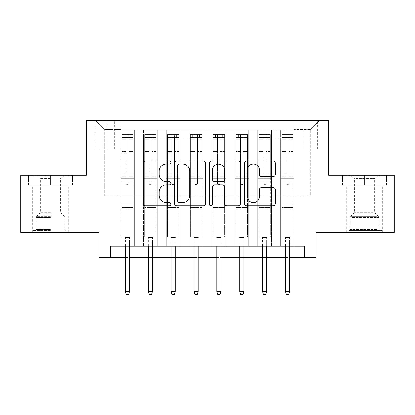 <?xml version="1.0" encoding="UTF-8"?>
<svg xmlns="http://www.w3.org/2000/svg" width="415" height="415" viewBox="0 0 415 415"><rect width="100%" height="100%" fill="white"/><g stroke="black" fill="none" stroke-linecap="round" stroke-linejoin="round"><path stroke-width="0.31" stroke-dasharray="2.08 1.56" d="M170.949 162.431A1.572 1.572 0 0 0 169.382 160.864L145.556 160.864A2.241 2.241 0 0 0 143.315 163.105L143.315 203.464A2.241 2.241 0 0 0 145.556 205.71L169.382 205.71A1.572 1.572 0 0 0 170.949 204.139A1.572 1.572 0 0 0 169.382 202.567L166.296 202.567A7.174 7.174 0 0 1 159.121 195.392L159.121 192.031A7.174 7.174 0 0 1 166.296 184.857L169.382 184.857A1.572 1.572 0 0 0 170.949 183.285A1.572 1.572 0 0 0 169.382 181.718L166.296 181.718A7.174 7.174 0 0 1 159.121 174.539L159.121 171.177A7.174 7.174 0 0 1 166.296 164.003L169.382 164.003A1.572 1.572 0 0 0 170.949 162.431M364.552 184.882L386.598 184.882L364.552 184.882L364.552 175.291L386.598 175.291L342.51 175.291L364.552 175.291L364.552 184.882L343.195 184.882L385.914 184.882L364.552 184.882L364.552 175.747L343.195 175.747L385.914 175.747L364.552 175.747L364.552 184.882M364.552 232.4L346.733 232.4L364.552 232.4M310.301 120.464L302.986 120.464L310.301 120.464M310.301 149.021L302.986 149.021L310.301 149.021M50.448 184.882L28.402 184.882L50.448 184.882L50.448 175.291L72.49 175.291L28.402 175.291L50.448 175.291L50.448 184.882L68.153 184.882L29.086 184.882L71.805 184.882L32.744 184.882L50.448 184.882L50.448 175.747L29.086 175.747L71.805 175.747L50.448 175.747L65.295 175.747L50.448 175.747L50.448 184.882M50.448 232.4L32.629 232.4L50.448 232.4M394.25 175.291L394.25 232.4L316.007 232.4L316.007 257.528L98.993 257.528L98.993 232.4L20.75 232.4L20.75 175.291L86.429 175.291L86.429 120.464L328.571 120.464L328.571 175.291L394.25 175.291M294.308 246.105L294.308 130.061L120.692 130.061L120.692 246.105L134.398 246.105L120.692 246.105L134.398 246.105L120.692 246.105L120.692 130.061L134.398 130.061L134.398 246.105L134.398 130.061L134.398 195.849L143.538 195.849L134.398 195.849L134.398 130.061L120.692 130.061L294.308 130.061L294.308 246.105L280.602 246.105L280.602 130.061L257.757 130.061L257.757 246.105L257.757 130.061L271.462 130.061L271.462 246.105L271.462 130.061L271.462 195.849L271.462 130.061L280.602 130.061L280.602 246.105L294.308 246.105L280.602 246.105L294.308 246.105L294.308 129.599L294.308 195.849L310.301 195.849L310.301 129.599L294.308 129.599L310.301 129.599L310.301 195.849L294.308 195.849L294.308 178.715L294.308 246.105M257.757 246.105L271.462 246.105L257.757 246.105L271.462 246.105L257.757 246.105L257.757 178.715L257.757 195.849L248.621 195.849L248.621 139.196L248.621 195.849L257.757 195.849L257.757 139.196L257.757 195.849L280.602 195.849L271.462 195.849L271.462 178.715L271.462 195.849L257.757 195.849L257.757 178.715L271.462 178.715L271.462 246.105L271.462 178.715L257.757 178.715L257.757 246.105M248.621 246.105L248.621 130.061L234.911 130.061L234.911 246.105L234.911 130.061L248.621 130.061L248.621 246.105L234.911 246.105L248.621 246.105L234.911 246.105L248.621 246.105L248.621 178.715L248.621 246.105M225.776 246.105L225.776 130.061L212.07 130.061L212.07 246.105L212.07 130.061L225.776 130.061L225.776 246.105L212.07 246.105L225.776 246.105L212.07 246.105L225.776 246.105L225.776 139.196L225.776 195.849L234.911 195.849L225.776 195.849L225.776 178.715L225.776 246.105M202.93 246.105L202.93 130.061L189.224 130.061L189.224 246.105L189.224 130.061L202.93 130.061L202.93 246.105L189.224 246.105L202.93 246.105L189.224 246.105L202.93 246.105L202.93 139.196L202.93 195.849L212.07 195.849L202.93 195.849L202.93 178.715L202.93 246.105M180.089 246.105L180.089 130.061L166.379 130.061L166.379 246.105L166.379 130.061L180.089 130.061L180.089 246.105L166.379 246.105L180.089 246.105L166.379 246.105L180.089 246.105L180.089 139.196L180.089 195.849L189.224 195.849L180.089 195.849L180.089 178.715L180.089 246.105M157.244 246.105L157.244 130.061L143.538 130.061L143.538 246.105L143.538 130.061L157.244 130.061L157.244 246.105L143.538 246.105L157.244 246.105L143.538 246.105L157.244 246.105L157.244 178.715L157.244 246.105M280.602 139.196L280.602 195.849L280.602 130.061L280.602 139.196L271.462 139.196L280.602 139.196M234.911 139.196L234.911 195.849L234.911 130.061L225.776 130.061L225.776 139.196L225.776 130.061L234.911 130.061L234.911 139.196L225.776 139.196L234.911 139.196M212.07 139.196L212.07 195.849L212.07 130.061L202.93 130.061L202.93 139.196L202.93 130.061L212.07 130.061L212.07 139.196L202.93 139.196L212.07 139.196M189.224 139.196L189.224 195.849L189.224 130.061L180.089 130.061L180.089 139.196L180.089 130.061L189.224 130.061L189.224 139.196L180.089 139.196L189.224 139.196M157.244 139.196L157.244 195.849L157.244 130.061L157.244 139.196L166.379 139.196L166.379 195.849L157.244 195.849L166.379 195.849L166.379 130.061L157.244 130.061L166.379 130.061L166.379 139.196L157.244 139.196M110.411 257.528L110.411 246.105L110.411 257.528L110.411 246.105L304.589 246.105L110.411 246.105L304.589 246.105L304.589 257.528M102.189 120.464L95.108 120.464L102.189 120.464L102.189 149.021L95.108 149.021L107.215 149.021L102.189 149.021L102.189 120.464M107.215 120.464L114.296 120.464L107.215 120.464L107.215 149.021L114.296 149.021L107.215 149.021L107.215 120.464M294.308 120.464L120.692 120.464L319.436 120.464L294.308 120.464L294.308 130.061L294.308 120.464M120.692 120.464L95.564 120.464L120.692 120.464L120.692 195.849L104.699 195.849L104.699 129.599L120.692 129.599L104.699 129.599L95.564 120.464L104.699 129.599L104.699 195.849L120.692 195.849L120.692 120.464M143.538 139.196L143.538 195.849L143.538 130.061L134.398 130.061L143.538 130.061L143.538 139.196L134.398 139.196L143.538 139.196M257.757 130.061L248.621 130.061L248.621 139.196L248.621 130.061L257.757 130.061L257.757 139.196L257.757 130.061M125.491 257.528L129.599 257.528M148.331 257.528L152.445 257.528M171.177 257.528L175.291 257.528M194.023 257.528L198.131 257.528M216.869 257.528L220.977 257.528M239.709 257.528L243.823 257.528M262.555 257.528L266.669 257.528M285.401 257.528L289.509 257.528M234.911 195.849L248.621 195.849L234.911 195.849L234.911 178.715L234.911 195.849M212.07 195.849L225.776 195.849L212.07 195.849L212.07 178.715L212.07 195.849M189.224 195.849L202.93 195.849L189.224 195.849L189.224 178.715L189.224 195.849M166.379 195.849L180.089 195.849L166.379 195.849L166.379 178.715L166.379 195.849M143.538 195.849L157.244 195.849L157.244 178.715L157.244 195.849L143.538 195.849L143.538 178.715L157.244 178.715L143.538 178.715L143.538 246.105L143.538 195.849M120.692 195.849L134.398 195.849L134.398 178.715L134.398 246.105L134.398 178.715L134.398 195.849L120.692 195.849L120.692 178.715L134.398 178.715L120.692 178.715L120.692 246.105L120.692 195.849M280.602 195.849L294.308 195.849L280.602 195.849L280.602 178.715L280.602 195.849M120.692 178.715L134.398 178.715L120.692 178.715M143.538 178.715L157.244 178.715L143.538 178.715M166.379 178.715L180.089 178.715L166.379 178.715L166.379 246.105L166.379 178.715L180.089 178.715L166.379 178.715M189.224 178.715L202.93 178.715L189.224 178.715L189.224 246.105L189.224 178.715L202.93 178.715L189.224 178.715M212.07 178.715L225.776 178.715L212.07 178.715L212.07 246.105L212.07 178.715L225.776 178.715L212.07 178.715M234.911 178.715L248.621 178.715L234.911 178.715L234.911 246.105L234.911 178.715L248.621 178.715L234.911 178.715M257.757 178.715L271.462 178.715L257.757 178.715M280.602 178.715L294.308 178.715L280.602 178.715L280.602 246.105L280.602 178.715L294.308 178.715L280.602 178.715M319.436 120.464L310.301 129.599L319.436 120.464M28.402 184.882L28.402 175.291L28.402 184.882M72.49 184.882L72.49 175.291L72.49 184.882M386.598 184.882L386.598 175.291L386.598 184.882M342.51 184.882L342.51 175.291L342.51 184.882M205.539 203.464L205.539 163.105A2.241 2.241 0 0 0 203.298 160.864L176.837 160.864A2.241 2.241 0 0 0 174.596 163.105L174.596 203.464A2.241 2.241 0 0 0 176.837 205.71L203.298 205.71A2.241 2.241 0 0 0 205.539 203.464M179.301 164.003A1.572 1.572 0 0 0 177.734 165.569L177.734 201A1.572 1.572 0 0 0 179.301 202.567L182.553 202.567A7.174 7.174 0 0 0 189.728 195.392L189.728 171.177A7.174 7.174 0 0 0 182.553 164.003L179.301 164.003M211.702 160.864L238.163 160.864A2.241 2.241 0 0 1 240.404 163.105L240.404 203.464A2.241 2.241 0 0 1 238.163 205.71L226.839 205.71A2.241 2.241 0 0 1 224.598 203.464L224.598 187.098A2.241 2.241 0 0 0 222.357 184.857L214.846 184.857A2.241 2.241 0 0 0 212.599 187.098L212.599 204.139A1.572 1.572 0 0 1 211.033 205.71A1.572 1.572 0 0 1 209.461 204.139L209.461 163.105A2.241 2.241 0 0 1 211.702 160.864M224.598 170.114A5.997 5.997 0 0 0 218.601 164.112A5.997 5.997 0 0 0 212.599 170.114L212.599 179.472A2.241 2.241 0 0 0 214.846 181.718L222.357 181.718A2.241 2.241 0 0 0 224.598 179.472L224.598 170.114M261.709 176.671L273.029 176.671A2.241 2.241 0 0 0 275.275 174.43L275.275 163.105A2.241 2.241 0 0 0 273.029 160.864L246.572 160.864A2.241 2.241 0 0 0 244.331 163.105L244.331 203.464A2.241 2.241 0 0 0 246.572 205.71L273.029 205.71A2.241 2.241 0 0 0 275.275 203.464L275.275 189.79A2.241 2.241 0 0 0 273.029 187.544L261.709 187.544A2.241 2.241 0 0 0 259.463 189.79L259.463 196.57A5.997 5.997 0 0 1 253.466 202.567A5.997 5.997 0 0 1 247.47 196.57L247.47 170A5.997 5.997 0 0 1 253.466 164.003A5.997 5.997 0 0 1 259.463 170L259.463 174.43A2.241 2.241 0 0 0 261.709 176.671M126.176 183.285A1.37 1.37 0 0 0 127.545 184.654A1.37 1.37 0 0 1 126.176 183.285L126.176 180.997L126.176 183.285A1.37 1.37 0 0 0 127.545 184.654A1.37 1.37 0 0 0 128.915 183.285A1.37 1.37 0 0 1 127.545 184.654A1.37 1.37 0 0 0 128.915 183.285L128.915 180.997L128.915 183.285A1.37 1.37 0 0 1 127.545 184.654A1.37 1.37 0 0 1 126.176 183.285L126.176 176.769L126.176 183.285M121.834 134.631L121.834 236.742L121.834 204.071L121.834 236.742L124.692 236.742L121.834 236.742L124.692 236.742L121.834 236.742L121.834 180.997L121.834 204.071L133.257 204.071L133.257 236.742L124.692 236.742L130.403 236.742L124.692 236.742L130.403 236.742L129.599 237.541L125.491 237.541L129.599 237.541L125.491 237.541L124.692 236.742L125.491 237.541L124.692 236.742L125.491 237.541L129.599 237.541L130.403 236.742L129.599 237.541L130.403 236.742L133.257 236.742L130.403 236.742L133.257 236.742L133.257 208.87L121.834 208.87L133.257 208.87L133.257 204.071L121.834 204.071L121.834 180.997L126.176 180.997L126.176 173.802L126.176 180.997L121.834 180.997L126.176 180.997L121.834 180.997L121.834 173.802L121.834 180.997L121.834 176.769L126.176 176.769L126.176 151.449L126.176 176.769L121.834 176.769L121.834 151.449L126.176 151.449L126.176 137.962L126.176 151.449L121.834 151.449L121.834 137.962L126.176 137.962L126.176 134.911L126.176 137.962L121.834 137.962L121.834 134.631L121.834 173.802L126.176 173.802L126.176 138.195C127.089 137.401 128.002 137.401 128.915 138.195L128.915 180.997L128.915 134.911L126.176 134.911L128.915 134.911L128.915 138.195C128.007 137.401 127.094 137.401 126.176 138.195L126.176 173.802L121.834 173.802L121.834 152.782L126.176 152.782L121.834 152.782L121.834 139.295L126.176 139.295L121.834 139.295L121.834 137.598L133.257 137.598L133.257 236.742L133.257 180.997L128.915 180.997L128.915 176.769L128.915 180.997L133.257 180.997L128.915 180.997L133.257 180.997L133.257 173.802L128.915 173.802L133.257 173.802L133.257 152.782L128.915 152.782L133.257 152.782L133.257 139.295L128.915 139.295L133.257 139.295L133.257 134.631L133.257 176.769L128.915 176.769L128.915 137.962L128.915 176.769L133.257 176.769L133.257 151.449L128.915 151.449L133.257 151.449L133.257 137.962L128.915 137.962L133.257 137.962L133.257 134.631L121.834 134.631L133.199 134.626L121.891 134.626L130.974 134.626L130.974 137.598L124.121 137.598L124.121 134.626L124.121 137.598L133.199 137.598L121.834 137.598L121.834 134.631M129.599 246.105L129.599 291.569L129.599 237.541L129.599 291.569L125.491 291.569L125.491 237.541L125.491 291.569L129.599 291.569L128.686 294.536L126.404 294.536L128.686 294.536L129.599 291.569L128.686 294.536L126.404 294.536L125.491 291.569L125.491 246.105M126.404 294.536L125.491 291.569L126.404 294.536M133.257 134.631L133.257 137.598L130.974 137.598L130.974 134.626L133.257 134.631M129.599 291.569L125.491 291.569M50.448 230.574L32.744 230.574L50.448 230.574M50.448 229.433L36.167 229.433L50.448 229.433M50.448 178.45L40.281 178.45L50.448 178.45M50.448 212.755L40.281 212.755L50.448 212.755M71.805 184.882L71.805 175.747L71.805 184.882M29.086 184.882L29.086 175.747L29.086 184.882M351.199 230.574L379.974 230.574L351.199 230.574M376.919 229.433L350.276 229.433L376.919 229.433M351.692 175.747L379.403 175.747L351.692 175.747M355.748 178.45L374.719 178.45L355.748 178.45M373.355 212.755L354.389 212.755L373.355 212.755M349.223 230.574L382.257 230.574L349.223 230.574M349.223 184.882L382.257 184.882L349.223 184.882M385.914 184.882L385.914 175.747L385.914 184.882M343.195 184.882L343.195 175.747L343.195 184.882M149.021 183.285A1.37 1.37 80.7 0 0 150.391 184.654A1.37 1.37 -99.3 0 1 149.021 183.285L149.021 180.997L149.021 183.285A1.37 1.37 99.3 0 0 150.391 184.654A1.37 1.37 80.7 0 0 151.76 183.285A1.37 1.37 -99.3 0 1 150.391 184.654A1.37 1.37 99.3 0 0 151.76 183.285L151.76 180.997L151.76 183.285A1.37 1.37 -80.7 0 1 150.391 184.654A1.37 1.37 -80.7 0 1 149.021 183.285L149.021 176.769L149.021 183.285M144.679 134.631L144.679 236.742L144.679 204.071L144.679 236.742L147.532 236.742L144.679 236.742L147.532 236.742L144.679 236.742L144.679 180.997L144.679 204.071L156.102 204.071L156.102 236.742L147.532 236.742L153.244 236.742L147.532 236.742L153.244 236.742L152.445 237.541L148.331 237.541L152.445 237.541L148.331 237.541L147.532 236.742L148.331 237.541L147.532 236.742L148.331 237.541L152.445 237.541L153.244 236.742L152.445 237.541L153.244 236.742L156.102 236.742L153.244 236.742L156.102 236.742L156.102 208.87L144.679 208.87L156.102 208.87L156.102 204.071L144.679 204.071L144.679 180.997L149.021 180.997L149.021 173.802L149.021 180.997L144.679 180.997L149.021 180.997L144.679 180.997L144.679 173.802L144.679 180.997L144.679 176.769L149.021 176.769L149.021 151.449L149.021 176.769L144.679 176.769L144.679 151.449L149.021 151.449L149.021 137.962L149.021 151.449L144.679 151.449L144.679 137.962L149.021 137.962L149.021 134.911L149.021 137.962L144.679 137.962L144.679 134.631L144.679 173.802L149.021 173.802L149.021 138.195C149.929 137.401 150.842 137.401 151.76 138.195L151.76 180.997L151.76 134.911L149.021 134.911L151.76 134.911L151.76 138.195C150.847 137.401 149.934 137.401 149.021 138.195L149.021 173.802L144.679 173.802L144.679 152.782L149.021 152.782L144.679 152.782L144.679 139.295L149.021 139.295L144.679 139.295L144.679 137.598L146.962 137.598L146.962 134.626L144.679 134.631L153.815 134.626L146.962 134.626L146.962 137.598L153.815 137.598L144.736 137.598L156.102 137.598L156.102 236.742L156.102 180.997L151.76 180.997L151.76 176.769L151.76 180.997L156.102 180.997L151.76 180.997L156.102 180.997L156.102 173.802L151.76 173.802L156.102 173.802L156.102 152.782L151.76 152.782L156.102 152.782L156.102 139.295L151.76 139.295L156.102 139.295L156.102 134.631L156.102 176.769L151.76 176.769L151.76 137.962L151.76 176.769L156.102 176.769L156.102 151.449L151.76 151.449L156.102 151.449L156.102 137.962L151.76 137.962L156.102 137.962L156.102 134.631L153.815 134.626L153.815 137.598L156.045 137.598L153.815 137.598L153.815 134.626L156.045 134.626L144.736 134.626L156.102 134.631L156.102 137.598L144.679 137.598L144.679 134.631M152.445 246.105L152.445 291.569L152.445 237.541L152.445 291.569L148.331 291.569L148.331 237.541L148.331 291.569L152.445 291.569L151.532 294.536L149.25 294.536L151.532 294.536L152.445 291.569L151.532 294.536L149.25 294.536L148.331 291.569L148.331 246.105M149.25 294.536L148.331 291.569L149.25 294.536M171.862 183.285A1.37 1.37 80.7 0 0 173.231 184.654A1.37 1.37 -99.3 0 1 171.862 183.285L171.862 180.997L171.862 183.285A1.37 1.37 99.3 0 0 173.231 184.654A1.37 1.37 80.7 0 0 174.606 183.285A1.37 1.37 -99.3 0 1 173.231 184.654A1.37 1.37 99.3 0 0 174.606 183.285L174.606 180.997L174.606 183.285A1.37 1.37 -80.7 0 1 173.231 184.654A1.37 1.37 -80.7 0 1 171.862 183.285L171.862 176.769L171.862 183.285M167.525 134.631L167.525 236.742L167.525 204.071L167.525 236.742L170.378 236.742L167.525 236.742L170.378 236.742L167.525 236.742L167.525 180.997L167.525 204.071L178.943 204.071L178.943 236.742L170.378 236.742L176.09 236.742L170.378 236.742L176.09 236.742L175.291 237.541L171.177 237.541L175.291 237.541L171.177 237.541L170.378 236.742L171.177 237.541L170.378 236.742L171.177 237.541L175.291 237.541L176.09 236.742L175.291 237.541L176.09 236.742L178.943 236.742L176.09 236.742L178.943 236.742L178.943 208.87L167.525 208.87L178.943 208.87L178.943 204.071L167.525 204.071L167.525 180.997L171.862 180.997L171.862 173.802L171.862 180.997L167.525 180.997L171.862 180.997L167.525 180.997L167.525 173.802L167.525 180.997L167.525 176.769L171.862 176.769L171.862 151.449L171.862 176.769L167.525 176.769L167.525 151.449L171.862 151.449L171.862 137.962L171.862 151.449L167.525 151.449L167.525 137.962L171.862 137.962L171.862 134.911L171.862 137.962L167.525 137.962L167.525 134.631L167.525 173.802L171.862 173.802L171.862 138.195C172.775 137.401 173.688 137.401 174.606 138.195L174.606 180.997L174.606 134.911L171.862 134.911L174.606 134.911L174.606 138.195C173.693 137.401 172.78 137.401 171.862 138.195L171.862 173.802L167.525 173.802L167.525 152.782L171.862 152.782L167.525 152.782L167.525 139.295L171.862 139.295L167.525 139.295L167.525 137.598L169.808 137.598L169.808 134.626L167.525 134.631L176.66 134.626L169.808 134.626L169.808 137.598L176.66 137.598L167.582 137.598L178.943 137.598L178.943 236.742L178.943 180.997L174.606 180.997L174.606 176.769L174.606 180.997L178.943 180.997L174.606 180.997L178.943 180.997L178.943 173.802L174.606 173.802L178.943 173.802L178.943 152.782L174.606 152.782L178.943 152.782L178.943 139.295L174.606 139.295L178.943 139.295L178.943 134.631L178.943 176.769L174.606 176.769L174.606 137.962L174.606 176.769L178.943 176.769L178.943 151.449L174.606 151.449L178.943 151.449L178.943 137.962L174.606 137.962L178.943 137.962L178.943 134.631L176.66 134.626L176.66 137.598L178.886 137.598L176.66 137.598L176.66 134.626L178.886 134.626L167.582 134.626L178.943 134.631L178.943 137.598L167.525 137.598L167.525 134.631M175.291 246.105L175.291 291.569L175.291 237.541L175.291 291.569L171.177 291.569L171.177 237.541L171.177 291.569L175.291 291.569L174.378 294.536L172.09 294.536L174.378 294.536L175.291 291.569L174.378 294.536L172.09 294.536L171.177 291.569L171.177 246.105M172.09 294.536L171.177 291.569L172.09 294.536M194.708 183.285A1.37 1.37 80.7 0 0 196.077 184.654A1.37 1.37 -99.3 0 1 194.708 183.285L194.708 180.997L194.708 183.285A1.37 1.37 99.3 0 0 196.077 184.654A1.37 1.37 80.7 0 0 197.447 183.285A1.37 1.37 -99.3 0 1 196.077 184.654A1.37 1.37 99.3 0 0 197.447 183.285L197.447 180.997L197.447 183.285A1.37 1.37 -80.7 0 1 196.077 184.654A1.37 1.37 -80.7 0 1 194.708 183.285L194.708 176.769L194.708 183.285M190.366 134.631L190.366 236.742L190.366 204.071L190.366 236.742L193.224 236.742L190.366 236.742L193.224 236.742L190.366 236.742L190.366 180.997L190.366 204.071L201.789 204.071L201.789 236.742L193.224 236.742L198.935 236.742L193.224 236.742L198.935 236.742L198.131 237.541L194.023 237.541L198.131 237.541L194.023 237.541L193.224 236.742L194.023 237.541L193.224 236.742L194.023 237.541L198.131 237.541L198.935 236.742L198.131 237.541L198.935 236.742L201.789 236.742L198.935 236.742L201.789 236.742L201.789 208.87L190.366 208.87L201.789 208.87L201.789 204.071L190.366 204.071L190.366 180.997L194.708 180.997L194.708 173.802L194.708 180.997L190.366 180.997L194.708 180.997L190.366 180.997L190.366 173.802L190.366 180.997L190.366 176.769L194.708 176.769L194.708 151.449L194.708 176.769L190.366 176.769L190.366 151.449L194.708 151.449L194.708 137.962L194.708 151.449L190.366 151.449L190.366 137.962L194.708 137.962L194.708 134.911L194.708 137.962L190.366 137.962L190.366 134.631L190.366 173.802L194.708 173.802L194.708 138.195C195.621 137.401 196.534 137.401 197.447 138.195L197.447 180.997L197.447 134.911L194.708 134.911L197.447 134.911L197.447 138.195C196.539 137.401 195.626 137.401 194.708 138.195L194.708 173.802L190.366 173.802L190.366 152.782L194.708 152.782L190.366 152.782L190.366 139.295L194.708 139.295L190.366 139.295L190.366 137.598L192.653 137.598L192.653 134.626L190.366 134.631L199.506 134.626L192.653 134.626L192.653 137.598L199.506 137.598L190.423 137.598L201.789 137.598L201.789 236.742L201.789 180.997L197.447 180.997L197.447 176.769L197.447 180.997L201.789 180.997L197.447 180.997L201.789 180.997L201.789 173.802L197.447 173.802L201.789 173.802L201.789 152.782L197.447 152.782L201.789 152.782L201.789 139.295L197.447 139.295L201.789 139.295L201.789 134.631L201.789 176.769L197.447 176.769L197.447 137.962L197.447 176.769L201.789 176.769L201.789 151.449L197.447 151.449L201.789 151.449L201.789 137.962L197.447 137.962L201.789 137.962L201.789 134.631L199.506 134.626L199.506 137.598L201.732 137.598L199.506 137.598L199.506 134.626L201.732 134.626L190.423 134.626L201.789 134.631L201.789 137.598L190.366 137.598L190.366 134.631M198.131 246.105L198.131 291.569L198.131 237.541L198.131 291.569L194.023 291.569L194.023 237.541L194.023 291.569L198.131 291.569L197.218 294.536L194.936 294.536L197.218 294.536L198.131 291.569L197.218 294.536L194.936 294.536L194.023 291.569L194.023 246.105M194.936 294.536L194.023 291.569L194.936 294.536M217.553 183.285A1.37 1.37 80.7 0 0 218.923 184.654A1.37 1.37 -99.3 0 1 217.553 183.285L217.553 180.997L217.553 183.285A1.37 1.37 99.3 0 0 218.923 184.654A1.37 1.37 80.7 0 0 220.292 183.285A1.37 1.37 -99.3 0 1 218.923 184.654A1.37 1.37 99.3 0 0 220.292 183.285L220.292 180.997L220.292 183.285A1.37 1.37 -80.7 0 1 218.923 184.654A1.37 1.37 -80.7 0 1 217.553 183.285L217.553 176.769L217.553 183.285M213.211 134.631L213.211 236.742L213.211 204.071L213.211 236.742L216.065 236.742L213.211 236.742L216.065 236.742L213.211 236.742L213.211 180.997L213.211 204.071L224.634 204.071L224.634 236.742L216.065 236.742L221.776 236.742L216.065 236.742L221.776 236.742L220.977 237.541L216.869 237.541L220.977 237.541L216.869 237.541L216.065 236.742L216.869 237.541L216.065 236.742L216.869 237.541L220.977 237.541L221.776 236.742L220.977 237.541L221.776 236.742L224.634 236.742L221.776 236.742L224.634 236.742L224.634 208.87L213.211 208.87L224.634 208.87L224.634 204.071L213.211 204.071L213.211 180.997L217.553 180.997L217.553 173.802L217.553 180.997L213.211 180.997L217.553 180.997L213.211 180.997L213.211 173.802L213.211 180.997L213.211 176.769L217.553 176.769L217.553 151.449L217.553 176.769L213.211 176.769L213.211 151.449L217.553 151.449L217.553 137.962L217.553 151.449L213.211 151.449L213.211 137.962L217.553 137.962L217.553 134.911L217.553 137.962L213.211 137.962L213.211 134.631L213.211 173.802L217.553 173.802L217.553 138.195C218.461 137.401 219.374 137.401 220.292 138.195L220.292 180.997L220.292 134.911L217.553 134.911L220.292 134.911L220.292 138.195C219.379 137.401 218.466 137.401 217.553 138.195L217.553 173.802L213.211 173.802L213.211 152.782L217.553 152.782L213.211 152.782L213.211 139.295L217.553 139.295L213.211 139.295L213.211 137.598L215.494 137.598L215.494 134.626L213.211 134.631L222.347 134.626L215.494 134.626L215.494 137.598L222.347 137.598L213.269 137.598L224.634 137.598L224.634 236.742L224.634 180.997L220.292 180.997L220.292 176.769L220.292 180.997L224.634 180.997L220.292 180.997L224.634 180.997L224.634 173.802L220.292 173.802L224.634 173.802L224.634 152.782L220.292 152.782L224.634 152.782L224.634 139.295L220.292 139.295L224.634 139.295L224.634 134.631L224.634 176.769L220.292 176.769L220.292 137.962L220.292 176.769L224.634 176.769L224.634 151.449L220.292 151.449L224.634 151.449L224.634 137.962L220.292 137.962L224.634 137.962L224.634 134.631L222.347 134.626L222.347 137.598L224.577 137.598L222.347 137.598L222.347 134.626L224.577 134.626L213.269 134.626L224.634 134.631L224.634 137.598L213.211 137.598L213.211 134.631M220.977 246.105L220.977 291.569L220.977 237.541L220.977 291.569L216.869 291.569L216.869 237.541L216.869 291.569L220.977 291.569L220.064 294.536L217.782 294.536L220.064 294.536L220.977 291.569L220.064 294.536L217.782 294.536L216.869 291.569L216.869 246.105M217.782 294.536L216.869 291.569L217.782 294.536M152.445 291.569L148.331 291.569M175.291 291.569L171.177 291.569M198.131 291.569L194.023 291.569M220.977 291.569L216.869 291.569M240.394 183.285A1.37 1.37 80.7 0 0 241.769 184.654A1.37 1.37 -99.3 0 1 240.394 183.285L240.394 180.997L240.394 183.285A1.37 1.37 99.3 0 0 241.769 184.654A1.37 1.37 80.7 0 0 243.138 183.285A1.37 1.37 -99.3 0 1 241.769 184.654A1.37 1.37 99.3 0 0 243.138 183.285L243.138 180.997L243.138 183.285A1.37 1.37 -80.7 0 1 241.769 184.654A1.37 1.37 -80.7 0 1 240.394 183.285L240.394 176.769L240.394 183.285M236.057 134.631L236.057 236.742L236.057 204.071L236.057 236.742L238.91 236.742L236.057 236.742L238.91 236.742L236.057 236.742L236.057 180.997L236.057 204.071L247.475 204.071L247.475 236.742L238.91 236.742L244.622 236.742L238.91 236.742L244.622 236.742L243.823 237.541L239.709 237.541L243.823 237.541L239.709 237.541L238.91 236.742L239.709 237.541L238.91 236.742L239.709 237.541L243.823 237.541L244.622 236.742L243.823 237.541L244.622 236.742L247.475 236.742L244.622 236.742L247.475 236.742L247.475 208.87L236.057 208.87L247.475 208.87L247.475 204.071L236.057 204.071L236.057 180.997L240.394 180.997L240.394 173.802L240.394 180.997L236.057 180.997L240.394 180.997L236.057 180.997L236.057 173.802L236.057 180.997L236.057 176.769L240.394 176.769L240.394 151.449L240.394 176.769L236.057 176.769L236.057 151.449L240.394 151.449L240.394 137.962L240.394 151.449L236.057 151.449L236.057 137.962L240.394 137.962L240.394 134.911L240.394 137.962L236.057 137.962L236.057 134.631L236.057 173.802L240.394 173.802L240.394 138.195C241.307 137.401 242.22 137.401 243.138 138.195L243.138 180.997L243.138 134.911L240.394 134.911L243.138 134.911L243.138 138.195C242.225 137.401 241.312 137.401 240.394 138.195L240.394 173.802L236.057 173.802L236.057 152.782L240.394 152.782L236.057 152.782L236.057 139.295L240.394 139.295L236.057 139.295L236.057 137.598L238.34 137.598L238.34 134.626L236.057 134.631L245.192 134.626L238.34 134.626L238.34 137.598L245.192 137.598L236.114 137.598L247.475 137.598L247.475 236.742L247.475 180.997L243.138 180.997L243.138 176.769L243.138 180.997L247.475 180.997L243.138 180.997L247.475 180.997L247.475 173.802L243.138 173.802L247.475 173.802L247.475 152.782L243.138 152.782L247.475 152.782L247.475 139.295L243.138 139.295L247.475 139.295L247.475 134.631L247.475 176.769L243.138 176.769L243.138 137.962L243.138 176.769L247.475 176.769L247.475 151.449L243.138 151.449L247.475 151.449L247.475 137.962L243.138 137.962L247.475 137.962L247.475 134.631L245.192 134.626L245.192 137.598L247.418 137.598L245.192 137.598L245.192 134.626L247.418 134.626L236.114 134.626L247.475 134.631L247.475 137.598L236.057 137.598L236.057 134.631M243.823 246.105L243.823 291.569L243.823 237.541L243.823 291.569L239.709 291.569L239.709 237.541L239.709 291.569L243.823 291.569L242.91 294.536L240.622 294.536L242.91 294.536L243.823 291.569L242.91 294.536L240.622 294.536L239.709 291.569L239.709 246.105M240.622 294.536L239.709 291.569L240.622 294.536M243.823 291.569L239.709 291.569M263.24 183.285A1.37 1.37 80.7 0 0 264.609 184.654A1.37 1.37 -99.3 0 1 263.24 183.285L263.24 180.997L263.24 183.285A1.37 1.37 99.3 0 0 264.609 184.654A1.37 1.37 80.7 0 0 265.979 183.285A1.37 1.37 -99.3 0 1 264.609 184.654A1.37 1.37 99.3 0 0 265.979 183.285L265.979 180.997L265.979 183.285A1.37 1.37 -80.7 0 1 264.609 184.654A1.37 1.37 -80.7 0 1 263.24 183.285L263.24 176.769L263.24 183.285M258.898 134.631L258.898 236.742L258.898 204.071L258.898 236.742L261.756 236.742L258.898 236.742L261.756 236.742L258.898 236.742L258.898 180.997L258.898 204.071L270.321 204.071L270.321 236.742L261.756 236.742L267.468 236.742L261.756 236.742L267.468 236.742L266.669 237.541L262.555 237.541L266.669 237.541L262.555 237.541L261.756 236.742L262.555 237.541L261.756 236.742L262.555 237.541L266.669 237.541L267.468 236.742L266.669 237.541L267.468 236.742L270.321 236.742L267.468 236.742L270.321 236.742L270.321 208.87L258.898 208.87L270.321 208.87L270.321 204.071L258.898 204.071L258.898 180.997L263.24 180.997L263.24 173.802L263.24 180.997L258.898 180.997L263.24 180.997L258.898 180.997L258.898 173.802L258.898 180.997L258.898 176.769L263.24 176.769L263.24 151.449L263.24 176.769L258.898 176.769L258.898 151.449L263.24 151.449L263.24 137.962L263.24 151.449L258.898 151.449L258.898 137.962L263.24 137.962L263.24 134.911L263.24 137.962L258.898 137.962L258.898 134.631L258.898 173.802L263.24 173.802L263.24 138.195C264.153 137.401 265.066 137.401 265.979 138.195L265.979 180.997L265.979 134.911L263.24 134.911L265.979 134.911L265.979 138.195C265.071 137.401 264.158 137.401 263.24 138.195L263.24 173.802L258.898 173.802L258.898 152.782L263.24 152.782L258.898 152.782L258.898 139.295L263.24 139.295L258.898 139.295L258.898 137.598L261.185 137.598L261.185 134.626L258.898 134.631L268.038 134.626L261.185 134.626L261.185 137.598L268.038 137.598L258.955 137.598L270.321 137.598L270.321 236.742L270.321 180.997L265.979 180.997L265.979 176.769L265.979 180.997L270.321 180.997L265.979 180.997L270.321 180.997L270.321 173.802L265.979 173.802L270.321 173.802L270.321 152.782L265.979 152.782L270.321 152.782L270.321 139.295L265.979 139.295L270.321 139.295L270.321 134.631L270.321 176.769L265.979 176.769L265.979 137.962L265.979 176.769L270.321 176.769L270.321 151.449L265.979 151.449L270.321 151.449L270.321 137.962L265.979 137.962L270.321 137.962L270.321 134.631L268.038 134.626L268.038 137.598L270.264 137.598L268.038 137.598L268.038 134.626L270.264 134.626L258.955 134.626L270.321 134.631L270.321 137.598L258.898 137.598L258.898 134.631M266.669 246.105L266.669 291.569L266.669 237.541L266.669 291.569L262.555 291.569L262.555 237.541L262.555 291.569L266.669 291.569L265.75 294.536L263.468 294.536L265.75 294.536L266.669 291.569L265.75 294.536L263.468 294.536L262.555 291.569L262.555 246.105M263.468 294.536L262.555 291.569L263.468 294.536M266.669 291.569L262.555 291.569M286.085 183.285A1.37 1.37 80.7 0 0 287.455 184.654A1.37 1.37 -99.3 0 1 286.085 183.285L286.085 180.997L286.085 183.285A1.37 1.37 99.3 0 0 287.455 184.654A1.37 1.37 80.7 0 0 288.824 183.285A1.37 1.37 -99.3 0 1 287.455 184.654A1.37 1.37 99.3 0 0 288.824 183.285L288.824 180.997L288.824 183.285A1.37 1.37 -80.7 0 1 287.455 184.654A1.37 1.37 -80.7 0 1 286.085 183.285L286.085 176.769L286.085 183.285M281.744 134.631L281.744 236.742L281.744 204.071L281.744 236.742L284.597 236.742L281.744 236.742L284.597 236.742L281.744 236.742L281.744 180.997L281.744 204.071L293.166 204.071L293.166 236.742L284.597 236.742L290.308 236.742L284.597 236.742L290.308 236.742L289.509 237.541L285.401 237.541L289.509 237.541L285.401 237.541L284.597 236.742L285.401 237.541L284.597 236.742L285.401 237.541L289.509 237.541L290.308 236.742L289.509 237.541L290.308 236.742L293.166 236.742L290.308 236.742L293.166 236.742L293.166 208.87L281.744 208.87L293.166 208.87L293.166 204.071L281.744 204.071L281.744 180.997L286.085 180.997L286.085 173.802L286.085 180.997L281.744 180.997L286.085 180.997L281.744 180.997L281.744 173.802L281.744 180.997L281.744 176.769L286.085 176.769L286.085 151.449L286.085 176.769L281.744 176.769L281.744 151.449L286.085 151.449L286.085 137.962L286.085 151.449L281.744 151.449L281.744 137.962L286.085 137.962L286.085 134.911L286.085 137.962L281.744 137.962L281.744 134.631L281.744 173.802L286.085 173.802L286.085 138.195C286.993 137.401 287.906 137.401 288.824 138.195L288.824 180.997L288.824 134.911L286.085 134.911L288.824 134.911L288.824 138.195C287.911 137.401 286.998 137.401 286.085 138.195L286.085 173.802L281.744 173.802L281.744 152.782L286.085 152.782L281.744 152.782L281.744 139.295L286.085 139.295L281.744 139.295L281.744 137.598L284.026 137.598L284.026 134.626L281.744 134.631L290.879 134.626L284.026 134.626L284.026 137.598L290.879 137.598L281.801 137.598L293.166 137.598L293.166 236.742L293.166 180.997L288.824 180.997L288.824 176.769L288.824 180.997L293.166 180.997L288.824 180.997L293.166 180.997L293.166 173.802L288.824 173.802L293.166 173.802L293.166 152.782L288.824 152.782L293.166 152.782L293.166 139.295L288.824 139.295L293.166 139.295L293.166 134.631L293.166 176.769L288.824 176.769L288.824 137.962L288.824 176.769L293.166 176.769L293.166 151.449L288.824 151.449L293.166 151.449L293.166 137.962L288.824 137.962L293.166 137.962L293.166 134.631L290.879 134.626L290.879 137.598L293.109 137.598L290.879 137.598L290.879 134.626L293.109 134.626L281.801 134.626L293.166 134.631L293.166 137.598L281.744 137.598L281.744 134.631M289.509 246.105L289.509 291.569L289.509 237.541L289.509 291.569L285.401 291.569L285.401 237.541L285.401 291.569L289.509 291.569L288.596 294.536L286.314 294.536L288.596 294.536L289.509 291.569L288.596 294.536L286.314 294.536L285.401 291.569L285.401 246.105M286.314 294.536L285.401 291.569L286.314 294.536M289.509 291.569L285.401 291.569M257.757 139.196L248.621 139.196L257.757 139.196M133.257 207.583L121.834 207.583L133.257 207.583M50.448 217.527L36.167 217.527L50.448 217.527M50.448 216.397L36.639 216.397L50.448 216.397M352.19 217.527L378.833 217.527L352.19 217.527M376.514 216.397L350.742 216.397L376.514 216.397M156.045 134.626L144.736 134.626L156.045 134.626M144.736 137.598L156.045 137.598L144.736 137.598M156.102 207.583L144.679 207.583L156.102 207.583M149.021 138.195L149.021 134.911M178.886 134.626L167.582 134.626L178.886 134.626M167.582 137.598L178.886 137.598L167.582 137.598M178.943 207.583L167.525 207.583L178.943 207.583M171.862 138.195L171.862 134.911M201.732 134.626L190.423 134.626L201.732 134.626M190.423 137.598L201.732 137.598L190.423 137.598M201.789 207.583L190.366 207.583L201.789 207.583M194.708 138.195L194.708 134.911M224.577 134.626L213.269 134.626L224.577 134.626M213.269 137.598L224.577 137.598L213.269 137.598M224.634 207.583L213.211 207.583L224.634 207.583M217.553 138.195L217.553 134.911M151.76 138.195L151.76 134.911M174.606 138.195L174.606 134.911M197.447 138.195L197.447 134.911M220.292 138.195L220.292 134.911M247.418 134.626L236.114 134.626L247.418 134.626M236.114 137.598L247.418 137.598L236.114 137.598M247.475 207.583L236.057 207.583L247.475 207.583M240.394 138.195L240.394 134.911M243.138 138.195L243.138 134.911M270.264 134.626L258.955 134.626L270.264 134.626M258.955 137.598L270.264 137.598L258.955 137.598M270.321 207.583L258.898 207.583L270.321 207.583M263.24 138.195L263.24 134.911M265.979 138.195L265.979 134.911M293.109 134.626L281.801 134.626L293.109 134.626M281.801 137.598L293.109 137.598L281.801 137.598M293.166 207.583L281.744 207.583L293.166 207.583M286.085 138.195L286.085 134.911M288.824 138.195L288.824 134.911M346.733 232.4L346.733 184.882M302.986 149.021L302.986 120.464M32.629 232.4L32.629 184.882M68.267 232.4L68.267 184.882M95.108 149.021L95.108 120.464M114.296 149.021L114.296 120.464M317.61 149.021L317.61 120.464M382.371 232.4L382.371 184.882M35.597 175.747L40.281 178.45L40.281 212.755L36.639 216.397L36.167 217.527L36.167 229.433L35.026 230.574M68.153 230.574L68.153 184.882M32.744 230.574L32.744 184.882M65.295 175.747L60.611 178.45L60.611 212.755L64.258 216.397L64.724 217.527L64.724 229.433L65.866 230.574M349.705 175.747L354.389 178.45L354.389 212.755L350.742 216.397L350.276 217.527L350.276 229.433L349.134 230.574M382.257 230.574L382.257 184.882M346.847 230.574L346.847 184.882M379.403 175.747L374.719 178.45L374.719 212.755L378.361 216.397L378.833 217.527L378.833 229.433L379.974 230.574"/><path stroke-width="0.62" d="M170.949 162.431A1.572 1.572 0 0 0 169.382 160.864L145.556 160.864A2.241 2.241 0 0 0 143.315 163.105L143.315 203.464A2.241 2.241 0 0 0 145.556 205.71L169.382 205.71A1.572 1.572 0 0 0 170.949 204.139A1.572 1.572 0 0 0 169.382 202.567L166.296 202.567A7.174 7.174 0 0 1 159.121 195.392L159.121 192.031A7.174 7.174 0 0 1 166.296 184.857L169.382 184.857A1.572 1.572 0 0 0 170.949 183.285A1.572 1.572 0 0 0 169.382 181.718L166.296 181.718A7.174 7.174 0 0 1 159.121 174.539L159.121 171.177A7.174 7.174 0 0 1 166.296 164.003L169.382 164.003A1.572 1.572 0 0 0 170.949 162.431M273.029 176.671A2.241 2.241 0 0 0 275.275 174.43L275.275 163.105A2.241 2.241 0 0 0 273.029 160.864L246.572 160.864A2.241 2.241 0 0 0 244.331 163.105L244.331 203.464A2.241 2.241 0 0 0 246.572 205.71L273.029 205.71A2.241 2.241 0 0 0 275.275 203.464L275.275 189.79A2.241 2.241 0 0 0 273.029 187.544L261.709 187.544A2.241 2.241 0 0 0 259.463 189.79L259.463 196.57A5.997 5.997 0 0 1 253.466 202.567A5.997 5.997 0 0 1 247.47 196.57L247.47 170A5.997 5.997 0 0 1 253.466 164.003A5.997 5.997 0 0 1 259.463 170L259.463 174.43A2.241 2.241 0 0 0 261.709 176.671L273.029 176.671M110.411 257.528L110.411 246.105L304.589 246.105L304.589 257.528L316.007 257.528L316.007 232.4L394.25 232.4L394.25 175.291L328.571 175.291L328.571 120.464L86.429 120.464L86.429 175.291L20.75 175.291L20.75 232.4L98.993 232.4L98.993 257.528L125.491 257.528M205.539 163.105A2.241 2.241 0 0 0 203.298 160.864L176.837 160.864A2.241 2.241 0 0 0 174.596 163.105L174.596 203.464A2.241 2.241 0 0 0 176.837 205.71L203.298 205.71A2.241 2.241 0 0 0 205.539 203.464L205.539 163.105M211.702 160.864L238.163 160.864A2.241 2.241 0 0 1 240.404 163.105L240.404 203.464A2.241 2.241 0 0 1 238.163 205.71L226.839 205.71A2.241 2.241 0 0 1 224.598 203.464L224.598 187.098A2.241 2.241 0 0 0 222.357 184.857L214.846 184.857A2.241 2.241 0 0 0 212.599 187.098L212.599 204.139A1.572 1.572 0 0 1 211.033 205.71A1.572 1.572 0 0 1 209.461 204.139L209.461 163.105A2.241 2.241 0 0 1 211.702 160.864M129.599 257.528L148.331 257.528M152.445 257.528L171.177 257.528M175.291 257.528L194.023 257.528M198.131 257.528L216.869 257.528M220.977 257.528L239.709 257.528M243.823 257.528L262.555 257.528M266.669 257.528L285.401 257.528M289.509 257.528L304.589 257.528M179.301 164.003A1.572 1.572 0 0 0 177.734 165.569L177.734 201A1.572 1.572 0 0 0 179.301 202.567L182.553 202.567A7.174 7.174 0 0 0 189.728 195.392L189.728 171.177A7.174 7.174 0 0 0 182.553 164.003L179.301 164.003M224.598 170.114A5.997 5.997 0 0 0 218.601 164.112A5.997 5.997 0 0 0 212.599 170.114L212.599 179.472A2.241 2.241 0 0 0 214.846 181.718L222.357 181.718A2.241 2.241 0 0 0 224.598 179.472L224.598 170.114M125.491 291.569L126.404 294.536L128.686 294.536L129.599 291.569L125.491 291.569L125.491 246.105M129.599 291.569L129.599 246.105M148.331 291.569L149.25 294.536L151.532 294.536L152.445 291.569L148.331 291.569L148.331 246.105M152.445 291.569L152.445 246.105M171.177 291.569L172.09 294.536L174.378 294.536L175.291 291.569L171.177 291.569L171.177 246.105M175.291 291.569L175.291 246.105M194.023 291.569L194.936 294.536L197.218 294.536L198.131 291.569L194.023 291.569L194.023 246.105M198.131 291.569L198.131 246.105M216.869 291.569L217.782 294.536L220.064 294.536L220.977 291.569L216.869 291.569L216.869 246.105M220.977 291.569L220.977 246.105M239.709 291.569L240.622 294.536L242.91 294.536L243.823 291.569L239.709 291.569L239.709 246.105M243.823 291.569L243.823 246.105M262.555 291.569L263.468 294.536L265.75 294.536L266.669 291.569L262.555 291.569L262.555 246.105M266.669 291.569L266.669 246.105M285.401 291.569L286.314 294.536L288.596 294.536L289.509 291.569L285.401 291.569L285.401 246.105M289.509 291.569L289.509 246.105"/></g></svg>
